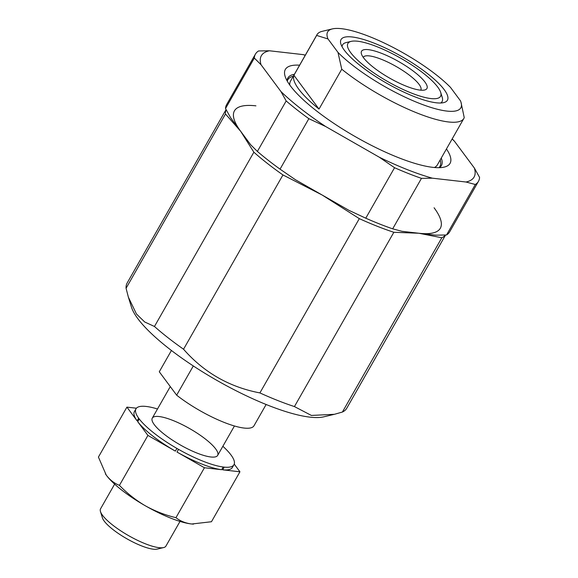 <?xml version="1.0" encoding="UTF-8"?>
<svg xmlns="http://www.w3.org/2000/svg" width="578" height="578" viewBox="0 0 578 578"><rect width="100%" height="100%" fill="white"/><g stroke="black" fill="none" stroke-linecap="round" stroke-linejoin="round"><path stroke-width="0.87" d="M226.07 109.574L127.16 282.982A126.409 31.653 29.7 0 0 126.076 288.27L128.359 297.128L136.473 314.02L144.71 321.989L154.456 326.483L253.865 152.202L240.686 131.314L225.485 113.989A126.409 31.653 29.7 0 1 226.114 109.647M253.865 152.202A126.409 31.653 29.7 0 0 282.953 174.946L322.148 195.01L359.314 218.636A126.409 31.653 29.7 0 0 393.842 232.284L418.848 233.245A118.504 29.673 29.7 0 0 434.085 207.777M154.456 326.483A126.409 31.653 29.7 0 0 183.544 349.228C203.955 372.535 229.408 387.094 259.905 392.917A126.409 31.653 29.7 0 0 294.433 406.572L311.39 415.438L334.416 414.303L342.407 412.042L441.816 237.76L418.848 233.245M441.816 237.76A126.409 31.653 29.7 0 0 445.443 235.022M255.931 105.846A118.504 29.673 29.7 0 0 240.686 131.314M126.076 288.27L225.485 113.989M183.544 349.228L282.953 174.946M342.407 412.042A126.409 31.653 29.7 0 0 346.764 408.234L445.566 235.015M128.367 297.128L131.481 307.193A114.552 28.683 29.7 0 0 137.802 318.615A114.552 28.683 29.7 0 0 229.921 387.549A114.552 28.683 29.7 0 0 323.723 416.846L333.831 414.44M259.905 392.917L359.314 218.636M294.433 406.572L393.842 232.284M159.304 371.726A54.513 13.648 29.7 0 0 159.297 371.748A54.513 13.648 29.7 0 0 159.282 371.777L176.651 395.164A54.513 13.648 29.7 0 0 224.192 422.424A54.513 13.648 29.7 0 0 253.995 425.769A54.513 13.648 29.7 0 0 254.009 425.748L266.133 404.499L253.995 425.769M159.282 371.777L171.428 350.478L159.297 371.748M176.651 395.164L193.312 365.946M114.639 484.126L100.558 508.813A37.628 9.421 29.7 0 0 100.464 511.559L102.414 517.852A32.65 8.171 29.7 0 0 126.806 538.739A32.65 8.171 29.7 0 0 157.202 549.1L163.603 547.576A37.628 9.421 29.7 0 0 165.922 546.094L180.004 521.414M100.464 511.559A37.628 9.421 29.7 0 0 128.576 535.633A37.628 9.421 29.7 0 0 163.603 547.576M193.486 524.123A56.398 14.118 -150.3 0 1 193.196 524.109A56.398 14.118 -150.3 0 1 191.802 524L190.776 523.885A56.398 14.118 -150.3 0 1 146.097 506.22L144.457 505.28A56.398 14.118 -150.3 0 1 106.822 475.853L106.215 475.029A56.398 14.118 -150.3 0 1 105.601 474.148A56.398 14.118 -150.3 0 1 105.427 473.888M106.215 475.029L98.426 457.068L126.914 407.129L137.116 420.863A56.398 14.118 -150.3 0 1 134.443 411.522L135.982 408.819A56.398 14.118 -150.3 0 1 145.692 406.399L146.725 406.515A56.398 14.118 -150.3 0 1 157.498 408.986M190.776 523.885C185.025 523.011 180.083 520.944 175.95 517.686L204.431 467.747L221.677 469.712L223.216 467.01L224.242 467.132L222.703 469.827L239.942 471.8L211.461 521.739L191.802 524M175.95 517.686C165.489 515.179 155.54 511.357 146.097 506.22M144.457 505.28C135.245 499.739 126.9 493.099 119.436 485.354C114.61 483.49 110.405 480.318 106.822 475.853M119.436 485.354L147.917 435.415L175.358 451.115A56.398 14.118 -150.3 0 1 137.723 421.68L147.917 435.415M137.116 420.863L138.655 418.161L139.262 418.985L137.723 421.68M175.358 451.115L176.897 448.412L178.537 449.352L176.998 452.047L204.431 467.747M239.942 471.8L234.227 464.105M222.862 446.267A56.398 14.118 -150.3 0 1 230.673 454.546L231.287 455.363A56.398 14.118 -150.3 0 1 233.953 464.705A56.398 14.118 -150.3 0 1 224.242 467.132M136.415 408.213L126.914 407.129M176.897 448.412A56.398 14.118 -150.3 0 1 139.262 418.985M223.216 467.01A56.398 14.118 -150.3 0 1 178.537 449.352M221.677 469.712A56.398 14.118 -150.3 0 1 176.998 452.047M233.953 464.705L232.414 467.407A56.398 14.118 -150.3 0 1 222.703 469.827M138.655 418.161A56.398 14.118 -150.3 0 1 135.982 408.819M215.673 448.904A37.628 9.421 -150.3 0 1 215.334 456.887A37.628 9.421 -150.3 0 1 180.3 444.944A37.628 9.421 -150.3 0 1 152.195 420.871A37.628 9.421 -150.3 0 1 176.861 422.106A37.628 9.421 -150.3 0 1 215.673 448.904M363.526 57.749A37.628 9.421 -150.3 0 1 361.452 53.992A37.628 9.421 -150.3 0 1 398.899 61.702A37.628 9.421 -150.3 0 1 424.592 90.009A37.628 9.421 -150.3 0 1 393.784 80.393A37.628 9.421 -150.3 0 1 363.526 57.749M437.748 87.09A53.328 13.352 29.7 0 0 394.861 55.004A53.328 13.352 29.7 0 0 351.193 41.363A53.328 13.352 29.7 0 0 350.716 52.685A53.328 13.352 29.7 0 0 405.72 90.659A53.328 13.352 29.7 0 0 440.689 92.408A53.328 13.352 29.7 0 0 437.748 87.09M332.386 28.9L322.221 31.32A84.532 21.162 -150.3 0 0 317.011 34.651A84.532 21.162 -150.3 0 0 316.65 35.424L327.993 38.95A76.636 19.19 -150.3 0 1 332.386 28.9A76.636 19.19 -150.3 0 1 388.308 44.997A76.636 19.19 -150.3 0 1 450.479 87.372L460.471 100.825A76.636 19.19 -150.3 0 1 460.991 102.255L464.235 117.637A84.532 21.162 -150.3 0 1 463.867 118.411A84.532 21.162 -150.3 0 1 416.319 112.696A84.532 21.162 -150.3 0 1 341.75 69.216L319.013 109.076A84.532 21.162 29.7 0 1 298.725 89.12A84.532 21.162 29.7 0 1 293.913 75.285L319.013 109.076M460.991 102.255A76.636 19.19 -150.3 0 1 417.28 102.508A76.636 19.19 -150.3 0 1 337.986 52.396L341.75 69.216M444.193 89.641A61.225 15.331 29.7 0 0 381.039 46.038A61.225 15.331 29.7 0 0 340.89 44.029A61.225 15.331 29.7 0 0 386.639 83.203A61.225 15.331 29.7 0 0 443.644 102.638A61.225 15.331 29.7 0 0 444.193 89.641M327.993 38.95L337.986 52.396M316.65 35.424L293.913 75.285M289.788 85.045A84.532 21.162 -150.3 0 1 290.488 81.158L317.011 34.651M463.867 118.411L437.344 164.918A84.532 21.162 -150.3 0 1 434.353 167.504M363.259 57.381A33.098 8.287 -150.3 0 1 363.309 57.294A33.098 8.287 -150.3 0 1 396.168 66.492A33.098 8.287 -150.3 0 1 420.813 90.096A33.098 8.287 -150.3 0 1 420.762 90.175M287.288 81.18A87.538 21.921 -150.3 0 1 293.27 76.217A87.538 21.921 -150.3 0 1 293.306 76.209M440.161 159.976A87.538 21.921 -150.3 0 1 440.169 160.012A87.538 21.921 -150.3 0 1 438.948 167.685M342.082 46.76A57.28 14.342 -150.3 0 1 346.114 42.577L351.193 41.363M440.689 92.408L442.235 97.4A57.28 14.342 -150.3 0 1 440.689 103M280.959 91.562L261.054 64.758A122.457 30.663 29.7 0 1 269.42 50.777L258.554 50.965A128.381 32.144 29.7 0 0 255.425 54.122L226.634 104.604A128.381 32.144 29.7 0 0 225.521 108.527L230.738 117.912L250.642 144.717L257.383 151.429A128.381 32.144 29.7 0 0 280.048 169.159L295.372 179.693L348.924 210.334L365.766 218.195A128.381 32.144 29.7 0 0 392.679 228.837L402.021 231.323L435.668 235.159L446.534 234.979A128.381 32.144 29.7 0 0 449.662 231.814L478.461 181.34A128.381 32.144 29.7 0 0 479.574 177.41L474.357 168.025A122.457 30.663 29.7 0 1 465.991 182.012L432.337 178.176L421.47 178.356A128.381 32.144 29.7 0 1 394.557 167.714L379.24 157.18L325.689 126.539L308.847 118.678A128.381 32.144 29.7 0 1 286.175 100.948L280.959 91.562A122.457 30.663 29.7 0 0 325.689 126.539M294.874 179.361A122.457 30.663 29.7 0 0 294.896 179.375A122.457 30.663 29.7 0 0 295.372 179.693L294.896 179.375M446.534 234.979L475.326 184.498L465.991 182.012M475.326 184.498A128.381 32.144 29.7 0 0 478.461 181.34M452.198 138.879L454.445 141.227A122.457 30.663 29.7 0 0 452.126 139.009M305.263 55.242A122.457 30.663 29.7 0 0 303.067 54.614L305.314 55.156M261.054 64.758L254.313 58.046A128.381 32.144 29.7 0 1 255.425 54.122M225.521 108.527L254.313 58.046M257.383 151.429L286.175 100.948M280.048 169.159L308.847 118.678M348.924 210.334A122.457 30.663 29.7 0 0 350.55 211.122A122.457 30.663 29.7 0 0 350.636 211.165M439.374 167.678A88.391 22.13 29.7 0 0 441.404 165.583A88.391 22.13 29.7 0 0 441.26 158.054M294.404 74.287A88.391 22.13 29.7 0 0 287.851 77.994A88.391 22.13 29.7 0 0 287.078 80.812M299.599 65.177A94.806 23.734 29.7 0 0 285.113 76.354A94.806 23.734 29.7 0 0 290.344 85.811A94.806 23.734 29.7 0 0 366.582 142.86A94.806 23.734 29.7 0 0 444.207 167.1A94.806 23.734 29.7 0 0 446.454 148.943M379.24 157.18A122.457 30.663 29.7 0 0 432.337 178.176M454.445 141.227L474.357 168.025M269.42 50.777L303.067 54.614M365.766 218.195L394.557 167.714M392.679 228.837L421.47 178.356M217.653 455.406L234.437 425.979M152.289 418.118L170.279 386.581"/></g></svg>
